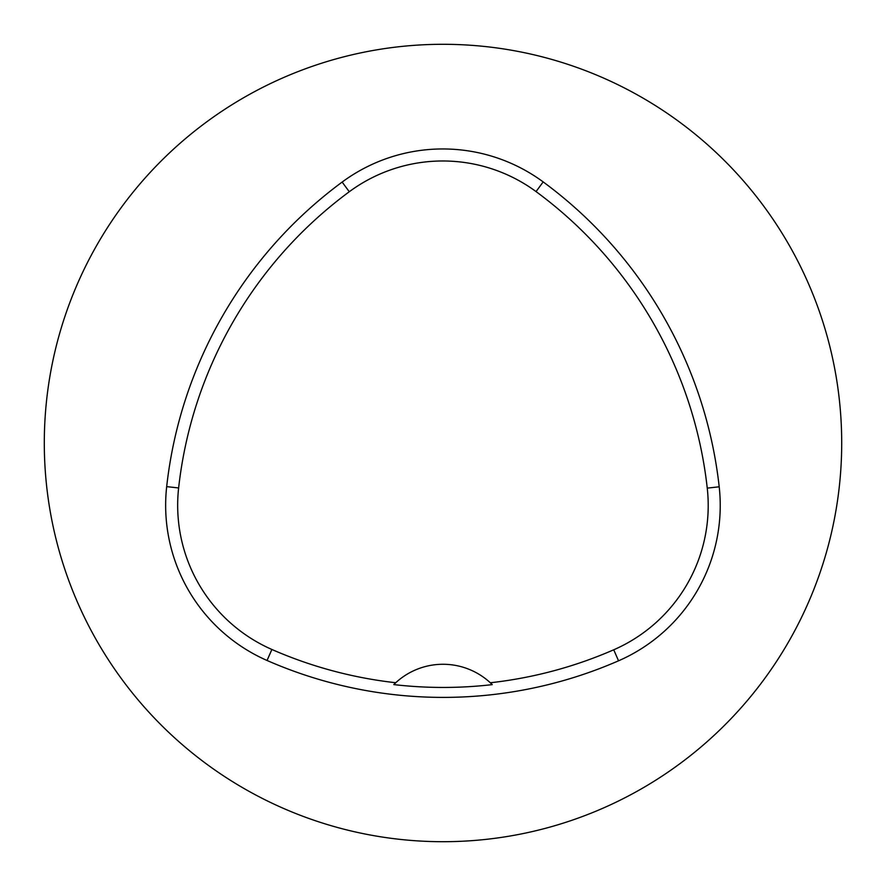 <?xml version="1.0" encoding="UTF-8"?>
<svg xmlns="http://www.w3.org/2000/svg" width="886" height="886" viewBox="0 0 886 886"><rect width="100%" height="100%" fill="white"/><g stroke="black" fill="none" stroke-linecap="round" stroke-linejoin="round"><path stroke-width="1.33" d="M44.3 443A398.7 398.7 0 0 1 642.35 97.715A398.7 398.7 0 0 1 642.35 788.285A398.7 398.7 0 0 1 44.3 443M166.679 486.635A438.57 438.57 0 0 1 342.14 182.073A169.447 169.447 0 0 1 543.173 181.907A438.57 438.57 0 0 1 719.199 486.802A169.447 169.447 0 0 1 618.539 660.812A438.57 438.57 0 0 1 267.051 660.48A169.447 169.447 0 0 1 166.679 486.635L178.629 487.953A426.554 426.554 0 0 1 349.283 191.741A157.431 157.431 0 0 1 536.041 191.586A426.554 426.554 0 0 1 707.25 488.12A157.431 157.431 0 0 1 613.732 649.792A426.554 426.554 0 0 1 490.312 682.763L492.251 684.623A428.614 428.614 0 0 1 393.794 684.59L395.732 682.729A426.554 426.554 0 0 1 271.88 649.471A157.431 157.431 0 0 1 178.629 487.953M395.732 682.729A69.772 69.772 0 0 1 490.312 682.763M349.283 191.741L342.14 182.073M536.041 191.586L543.173 181.907M707.25 488.12L719.199 486.802M613.732 649.792L618.539 660.812M271.88 649.471L267.051 660.48"/></g></svg>
